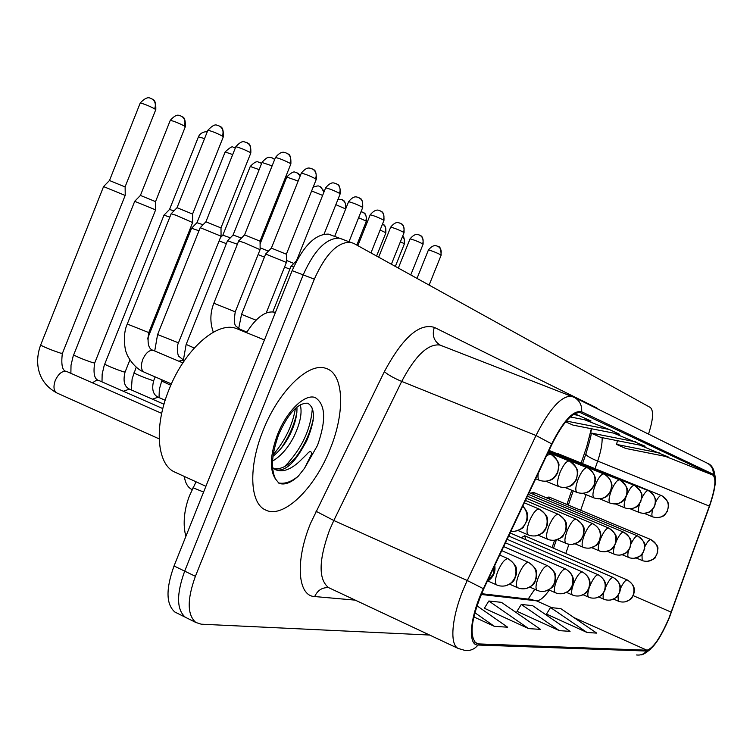 <?xml version="1.0" encoding="UTF-8"?>
<svg xmlns="http://www.w3.org/2000/svg" width="753" height="753" viewBox="0 0 753 753"><rect width="100%" height="100%" fill="white"/><g stroke="black" fill="none" stroke-linecap="round" stroke-linejoin="round"><path stroke-width="1.13" d="M558.472 454.238L556.806 453.56M534.432 494.787L533.246 492.302L530.752 493.243M550.038 499.324L548.928 496.989L546.593 497.884M509.292 536.287L509.329 534.611M525.773 539.703L524.719 535.769L521.198 537.736M581.128 463.029L586.662 446.915L591.35 428.721M552.109 547.572L554.603 540.315M566.896 504.491L571.781 490.278M533.943 590.474L534.696 589.26M246.551 332.666C256.255 317.305 265.64 310.49 274.704 312.231L275.419 312.476L274.704 312.231M191.799 489.45L191.799 489.45C187.789 487.398 185.294 483.068 184.316 476.442M330.181 448.91C345.42 411.966 344.036 373.281 325.682 368.302C308.721 361.967 278.497 390.986 263.155 430.349C248.161 466.964 249.817 503.343 265.442 509.932C283.241 519.363 314.848 488.386 330.181 448.91C345.42 411.966 344.036 373.281 325.682 368.302C308.721 361.967 278.497 390.986 263.155 430.349C248.161 466.964 249.817 503.343 265.442 509.932C283.241 519.363 314.848 488.386 330.181 448.91M669.069 617.865C660.541 637.593 653.171 648.371 646.931 650.206L478.466 643.919L476.188 643.307C468.874 635.814 471.378 617.686 483.69 588.931L551.987 444.232C562.726 422.819 572.129 412.268 580.196 412.55L712.884 475.105C716.451 478.4 715.265 488.735 709.354 506.091L669.069 617.865M669.276 617.884L709.608 506.025C715.661 488.236 716.875 477.647 713.232 474.268L581.655 411.778C573.447 409.933 563.47 420.635 551.695 443.894L483.36 588.677C469.9 616.556 467.444 645.641 478.014 645.039L646.592 651.034C652.983 649.152 660.55 638.102 669.276 617.884M313.192 420.569L306.612 441.042M331.894 235.331L328.44 234.127C315.262 233.872 303.158 246.043 292.145 270.647L174.037 565.974L184.683 571.132C176.343 594.221 176.56 609.591 185.313 617.234L187.629 618.392L185.313 617.234C176.56 609.591 176.343 594.221 184.683 571.132L303.195 274.883L184.683 571.132L195.394 576.318C187.017 599.473 187.158 614.853 195.808 622.458L201.239 624.19L429.624 635.043M342.794 239.36L339.368 238.164C326.303 237.957 314.246 250.203 303.195 274.883C314.246 250.203 326.303 237.957 339.368 238.164L343.217 239.586M546.48 614.081L587.039 632.473L596.734 633.122L560.797 608.622L550.537 607.539L546.405 614.222M517.019 611.323L559.347 630.638L570.059 631.353L532.597 605.638L521.274 604.443L516.935 611.464M484.377 608.264L528.625 628.604L540.532 629.395L501.404 602.334L488.838 601.007L484.283 608.415M648.502 434.105C653.199 419.619 653.82 410.762 650.357 407.505L353.759 243.407L350.371 242.231C337.41 242.08 325.4 254.392 314.33 279.156L195.394 576.318M473.816 616.914L494.345 626.327L507.654 627.211L476.931 605.788M635.843 441.87L590.672 432.928L600.706 437.371L645.123 446.19L613.601 433.107M659.826 453.042L616.603 444.421L625.687 448.44L668.212 456.949L639.758 445.127M570.285 416.955L591.067 421.012L574.68 413.726M565.663 421.849L573.061 425.125L619.55 434.274L609.233 429.474L584.441 419.713M528.625 628.604L488.838 601.007M559.347 630.638L521.274 604.443M587.039 632.473L550.537 607.539M494.345 626.327L474.861 612.697M609.233 429.474L566.331 421.049M590.672 432.928L591.585 428.768M616.603 444.421L617.422 440.693M579.537 415.637L573.466 414.451M174.037 565.974C165.745 588.997 166.027 604.358 174.884 612.038L177.219 613.206M219.132 240.885L226.361 243.652M222.85 235.152L230.343 237.835M239.04 329.616L235.962 328.364C216.798 321.202 184.372 349.853 168.926 389.79C153.734 426.885 157.038 464.479 174.64 472.027L175.515 472.423M275.447 469.674L275.447 469.674C283.495 471.783 292.023 465.439 301.049 450.642L306.499 441.277C315.262 420.739 315.667 408.051 307.713 403.222C297.962 402.77 288.295 413.199 278.714 434.49M278.695 434.537C271.739 453.777 270.656 468.573 275.466 478.936L278.986 483.322C284.521 485.252 290.969 482.861 298.31 476.141L304.513 468.281L311.704 453.927C311.309 450.623 309.587 450.849 306.518 454.596L299.092 461.862C289.943 470.041 281.961 472.592 275.137 469.514L272.595 467.557M300.221 404.69C302.367 412.343 300.362 422.772 294.225 435.996C288.305 447.659 281.085 456.017 272.567 461.071M296.917 406.959C297.379 414.743 295.129 423.835 290.159 434.236C285.651 443.357 279.928 450.708 272.991 456.299M301.049 450.642C291.769 463.679 282.742 469.721 273.979 468.761M313.474 417.877C310.801 431.582 304.984 444.665 296.023 457.109M296.861 412.465C294.225 425.125 288.86 437.211 280.794 448.713M298.31 476.141C291.279 481.939 284.672 484.188 278.478 482.908M312.373 408.098C310.82 429.511 301.577 449.004 284.653 466.596M295.421 408.239C292.653 425.059 285.246 440.543 273.207 454.708M284.549 267.07L289.858 269.216M286.441 260.425L293.802 263.428M191.573 228.225L198.971 230.776M196.966 222.672L203.028 224.761M163.975 215.17L169.839 217.09M169.529 209.456L173.962 210.878M134.693 201.315L155.673 209.899M140.416 195.422L155.57 201.635L155.673 209.711M103.566 186.584L125.233 195.469M109.467 180.504L125.12 186.942L125.233 195.262M258.1 254.589L264.425 257.102M260.124 247.831L268.463 251.116M227.528 240.753L237.383 244.245M233.063 235.021L241.506 238.052M200.204 227.679L221.071 236.188M205.908 221.787L220.996 227.933L221.071 236.009M171.147 213.796L176.061 215.283L192.693 222.587M177.04 207.706L192.599 214.068L192.693 222.389M291.025 266.308L293.679 267.004M265.658 254.025L286.46 262.468M271.362 248.123L286.394 254.222L286.46 262.289M238.682 240.979L243.972 242.598L260.133 249.695M244.565 234.88L260.067 241.195L260.133 249.497M646.931 650.206L573.974 617.601M551.723 607.662L536.362 600.8C539.826 600.941 544.137 597.364 549.314 590.079M355.256 600.141L314.679 596.545C317.644 590.211 322.322 587.255 328.703 587.679M314.679 596.545C297.67 596.131 294.96 561.22 310.547 523.344L384.359 371.653C402.629 337.626 419.289 322.877 434.33 327.376L596.602 407.844L598.484 409.359M483.36 588.677L467.293 580.525L333.814 520.502L329.522 530.159C318.632 560.317 318.321 579.462 328.581 587.622L329.513 588.055M706.634 462.869L707.651 463.368C711.651 465.862 713.515 469.496 713.232 474.268M581.655 411.778C582.088 405.49 579.744 400.747 574.643 397.556L573.033 396.793M551.695 443.894L536.004 435.507C549.408 408.935 561.22 395.843 571.423 396.219L572.901 396.737M458.859 648.775L458.201 648.455C448.393 644.088 452.497 611.182 467.293 580.525L536.004 435.507L401.707 381.423L333.814 520.502L315.949 511.212M478.014 645.039C474.494 649.284 470.117 651.063 464.874 650.394L458.201 648.455L328.986 587.811M636.558 654.969C640.596 655.477 643.937 654.159 646.592 651.034M314.33 279.156L292.145 270.647M441.992 345.928L439.545 344.978C427.704 343.839 415.101 355.99 401.707 381.423C393.791 378.072 388.011 374.815 384.359 371.653M596.423 408.333L596.602 407.844M440.609 345.307L439.968 344.987C433.775 340.921 431.893 335.047 434.33 327.376M581.203 412.898L580.601 412.663M478.466 643.919L474.767 642.187M481.214 594.465L536.362 600.8L529.378 599.237M671.243 612.17L633.207 595.651M709.354 506.091L597.666 461.09C600.847 451.715 602.334 443.903 602.136 437.653M565.785 553.464L568.948 544.306M580.695 510.261L586.079 494.646M595.049 468.677L597.666 461.09C590.653 458.201 586.7 455.913 585.806 454.228C589.524 442.067 591.34 435.046 591.246 433.182M712.884 475.105L665.492 456.403M586.079 453.41L582.577 463.622M203.602 492.048L193.041 487.775L192.73 488.405M589.599 437.107L590.512 437.295M618.006 595.585L618.317 601.139L620.274 601.798C626.167 602.776 630.468 600.536 633.179 595.049C635.174 588.309 633.16 583.264 627.145 579.923C625.338 580.083 623.089 582.973 620.425 588.601M402.601 236.282L404.201 239.021L404.342 243.981L395.344 266.411M641.989 554.406L642.177 560.524L643.137 560.872C649.312 562.303 653.868 560.138 656.814 554.377C658.771 547.723 656.767 542.781 650.799 539.543C649.284 539.487 647.298 541.868 644.85 546.678M400.389 241.798L403.9 243.492M437.352 246.156L438.51 246.73C441.098 248.697 441.832 251.389 440.712 254.787L441.098 255.267L429.116 285.095M652.813 509.263C651.609 513.715 651.58 516.247 652.738 516.878C659.317 518.836 664.25 516.709 667.516 510.487C669.483 503.973 667.591 499.06 661.831 495.738L661.341 495.53C659.901 495.408 658.009 497.582 655.656 502.053M428.363 250.128L428.419 249.977C431.893 250.815 435.987 252.415 440.712 254.787M603.784 592.592C602.833 596.404 602.889 598.616 603.934 599.228L605.967 599.906C612.001 600.913 616.415 598.607 619.201 592.969C621.253 586.032 619.201 580.845 613.036 577.41C610.947 577.655 608.471 580.949 605.61 587.274M588.997 588.545C587.528 593.468 587.434 596.357 588.714 597.204L590.804 597.901C596.997 598.946 601.534 596.555 604.405 590.757C606.513 583.613 604.414 578.276 598.089 574.746C595.764 575.057 593.11 578.633 590.107 585.476L589.618 586.738M572.562 595.058L574.737 595.783C581.09 596.847 585.74 594.39 588.695 588.413C590.879 581.052 588.724 575.556 582.238 571.922C579.782 572.233 577.005 575.913 573.908 582.963C571.395 589.655 570.943 593.684 572.562 595.058L566.501 592.385M582.709 572.139L582.238 571.922M285.443 177.492L286.234 178.461M283.081 183.421L284.069 183.864M555.403 592.771L557.653 593.524C564.176 594.625 568.967 592.084 572.007 585.919C574.257 578.332 572.054 572.666 565.399 568.92C562.792 569.23 559.893 573.024 556.693 580.29C554.114 587.171 553.681 591.331 555.403 592.771L548.758 589.834M565.917 569.164L565.399 568.92M259.907 162.403L261.649 163.401L257.987 161.895C256.331 161.217 253.761 162.742 250.26 166.46L259.154 169.632M161.613 380.98L170.799 385.301M250.165 166.677L222.897 235.049M385.865 232.875C386.176 222.822 382.355 225.034 383.126 224.422L382.496 224.074L383.126 224.422C385.724 226.361 386.449 229.053 385.32 232.498L385.8 233.035L376.575 256.029M628.604 550.443C627.55 554.537 627.569 556.881 628.67 557.493L629.668 557.86C635.993 559.328 640.662 557.098 643.693 551.168C645.707 544.325 643.664 539.252 637.537 535.929C635.814 535.901 633.631 538.593 630.995 543.986M633.781 558.387C639.711 556.618 642.648 555.046 642.591 553.662L644.719 548.532C643.316 544.551 648.888 545.078 637.593 535.938L637.537 535.929M380.096 230.06L385.32 232.498M362.438 212.111L363.53 212.647C366.174 214.624 366.918 217.382 365.76 220.921L366.269 221.495L356.818 245.101M614.561 545.906C613.177 550.725 613.121 553.521 614.382 554.293L615.408 554.669C621.903 556.175 626.694 553.869 629.809 547.77C631.889 540.729 629.79 535.505 623.512 532.098C621.498 532.145 619.06 535.279 616.199 541.482M358.626 217.702L365.76 220.921M341.749 199.686L342.86 200.223C345.561 202.246 346.324 205.08 345.128 208.703L345.646 209.042M599.369 550.932L600.301 551.281C606.965 552.824 611.888 550.452 615.088 544.174C617.234 536.927 615.088 531.543 608.65 528.041C606.334 528.173 603.652 531.703 600.612 538.64C598.051 545.473 597.6 549.558 599.247 550.895L599.369 550.932M335.847 204.665L345.128 208.703M419.205 234.964L420.381 235.548C423.026 237.562 423.77 240.311 422.621 243.803L423.045 244.32L410.752 274.939M639.608 503.813C638.12 508.877 638.036 511.795 639.344 512.558C646.093 514.563 651.147 512.369 654.508 505.969C656.531 499.277 654.592 494.222 648.691 490.815L648.182 490.598C646.526 490.504 644.417 493.008 641.848 498.128M409.98 239.04L410.046 238.87C413.595 239.727 417.783 241.365 422.621 243.803M400.069 223.161L401.274 223.754C403.975 225.806 404.728 228.63 403.542 232.225L404.003 232.781L391.391 264.228M625.847 497.441C623.87 503.475 623.635 506.985 625.159 507.983C632.087 510.035 637.273 507.776 640.728 501.187C642.817 494.297 640.831 489.102 634.779 485.6L634.252 485.374C632.247 485.365 629.828 488.424 626.985 494.552M390.6 227.35L390.675 227.161C394.299 228.027 398.591 229.712 403.542 232.225M379.86 210.689L381.093 211.301C383.842 213.4 384.614 216.299 383.399 219.989L383.889 220.601L370.937 252.914M610.118 503.126C617.225 505.244 622.552 502.9 626.11 496.114C628.266 489.008 626.232 483.661 620.02 480.066L619.474 479.84C617.159 479.896 614.486 483.398 611.445 490.316C608.782 497.488 608.339 501.762 610.118 503.126M370.137 215L370.212 214.803C373.93 215.669 378.326 217.401 383.399 219.989M358.484 197.502L359.746 198.124C362.56 200.279 363.341 203.254 362.089 207.047L362.626 207.715L348.997 241.722M594.126 497.968C601.431 500.143 606.918 497.724 610.579 490.721C612.801 483.398 610.721 477.882 604.339 474.183L603.774 473.948C601.318 473.995 598.522 477.59 595.388 484.725C592.649 492.123 592.225 496.547 594.126 497.968M348.488 201.945L348.573 201.719C352.376 202.604 356.884 204.374 362.089 207.047M299.628 452.638L301.746 448.487M304.513 468.281L317.502 445.399C326.407 420.108 325.597 404.135 315.074 397.49C304.739 393.706 286.893 410.912 277.603 434.349C270.082 454.774 269.367 469.637 275.466 478.936M319.903 186.556L321.042 187.111L323.922 192.184M583.311 547.327L584.272 547.695C591.105 549.276 596.169 546.829 599.463 540.353C601.675 532.879 599.482 527.335 592.875 523.73C590.418 523.853 587.622 527.486 584.479 534.63C581.853 541.671 581.42 545.887 583.17 547.29L583.311 547.327M311.638 190.933L322.623 195.413M537.134 590.343L539.468 591.124C546.179 592.253 551.102 589.637 554.246 583.264C556.561 575.433 554.302 569.588 547.469 565.729C544.701 566.03 541.671 569.936 538.357 577.447C535.712 584.526 535.298 588.827 537.134 590.343L529.848 587.114M545.106 591.19C555.526 586.973 552.984 585.307 555.441 580.685C554.81 576.036 558.82 574.275 547.723 565.795L547.469 565.729M235.068 147.823L233.166 147.296C232.536 145.922 229.853 147.484 225.138 151.965L232.705 154.563M165.18 400.257L158.121 397.179L152.426 399.175M134.006 372.726L133.921 372.942C138.411 375.276 144.529 377.752 152.285 380.359L153.753 380.491L155.184 376.905M225.043 152.21L197.013 222.559M517.64 587.745L520.078 588.564C526.978 589.731 532.042 587.02 535.289 580.431C537.689 572.336 535.374 566.303 528.342 562.322C525.406 562.623 522.215 566.651 518.789 574.407C516.069 581.702 515.692 586.154 517.64 587.745L509.64 584.187M526.018 588.592C536.56 584.243 534.122 582.445 536.588 577.598C535.967 572.788 539.769 570.812 528.625 562.397L528.342 562.322M163.975 404.239L129.45 389.113L123.341 391.24M104.761 363.981L104.667 364.217C109.251 366.607 115.538 369.149 123.511 371.822L125.12 371.963L129.93 359.878M198.416 136.877L204.562 138.571M496.792 584.977L499.343 585.834C506.44 587.029 511.664 584.215 515.014 577.41C517.499 569.033 515.127 562.792 507.899 558.679C504.764 558.971 501.413 563.131 497.865 571.16C495.069 578.68 494.712 583.283 496.792 584.977L487.991 581.034M505.611 585.815C516.05 581.476 513.932 579.499 516.389 574.473C515.796 569.503 519.636 567.414 508.219 558.773L507.899 558.679M180.805 115.971L181.934 116.508C184.862 118.682 185.652 121.835 184.306 125.949L185.229 126.937L155.579 201.493M162.808 408.587L99.02 380.557L95.895 380.594L92.45 382.825M73.719 354.701L73.615 354.964C78.321 357.421 84.769 360.019 92.986 362.758L94.737 362.908L155.607 209.88M170.169 120.612L170.282 120.32C174.028 121.205 178.706 123.078 184.306 125.949M487.285 581.316L493.29 574.163L494.326 566.397M151.108 98.53L152.257 99.085C155.25 101.316 156.059 104.554 154.666 108.799L155.673 109.882L125.12 186.782M161.697 413.359L66.659 371.464C62.32 370.598 58.518 373.61 55.261 380.481C53.134 386.731 53.679 390.901 56.908 392.981L57.153 393.085M40.728 344.846L40.615 345.128C45.434 347.651 52.07 350.314 60.522 353.129L62.443 353.289L125.158 195.451M140.124 103.312L140.246 102.992C144.096 103.895 148.896 105.825 154.666 108.799M296.786 172.663L300.24 175.854M557.324 539.703L567.216 543.873C574.238 545.501 579.452 542.969 582.841 536.287C585.128 528.578 582.878 522.864 576.092 519.146C573.485 519.25 570.567 522.996 567.31 530.376C564.618 537.623 564.204 541.981 566.077 543.45L566.228 543.497M286.78 177.077L298.16 181.059M272.304 157.961L274.657 159.495M538.339 535.279L549.041 539.797C556.26 541.482 561.625 538.866 565.126 531.947C567.489 523.994 565.183 518.092 558.208 514.271C555.441 514.355 552.373 518.205 549.012 525.829C546.245 533.303 545.85 537.821 547.855 539.364L548.033 539.421M186.17 344.413L194.236 348.018M262.006 162.497L272.125 165.848M246.325 142.345L247.539 142.929C250.485 145.15 251.286 148.294 249.94 152.37L250.711 153.264L220.996 227.792M528.39 534.997L529.632 535.458C537.068 537.181 542.593 534.47 546.207 527.326C548.645 519.09 546.283 513 539.11 509.056C536.164 509.122 532.945 513.094 529.463 520.972C526.611 528.691 526.253 533.369 528.39 534.997L518.036 530.545M157.622 334.539L178.47 342.831L221.006 236.169M235.708 147.023L235.821 146.741C239.689 147.635 244.396 149.518 249.94 152.37M183.318 360.273L178.706 361.148M219.594 126.137L219.942 126.344C222.954 128.622 223.763 131.86 222.38 136.058L223.227 137.046L192.608 213.908M510.892 531.298C517.772 531.919 522.798 528.945 525.952 522.366C528.098 516.191 527.034 510.798 522.751 506.185M153.621 350.531L153.405 350.437C149.442 349.731 145.903 352.724 142.778 359.407C140.576 365.873 141.027 370.118 144.143 372.142L171.411 383.898M127.266 324.035L148.793 332.581L192.617 222.568M207.753 130.57L207.875 130.25C211.847 131.173 216.676 133.102 222.38 136.058M335.838 183.534L337.128 184.165C340.008 186.368 340.798 189.427 339.509 193.333L340.092 194.067L324.044 234.174M577.109 492.481C584.62 494.712 590.258 492.208 594.042 484.979C596.329 477.421 594.202 471.736 587.641 467.924L587.058 467.679C584.45 467.707 581.532 471.406 578.295 478.767C575.471 486.41 575.076 490.984 577.109 492.481M325.55 188.109L325.654 187.855C329.541 188.758 334.163 190.584 339.509 193.333M311.808 168.71L313.126 169.359C316.072 171.609 316.881 174.752 315.545 178.781L316.175 179.581L286.394 254.09M558.961 486.626C566.68 488.923 572.487 486.334 576.393 478.852C578.765 471.039 576.572 465.166 569.833 461.25L569.221 460.996C566.454 460.996 563.395 464.799 560.044 472.404C557.135 480.31 556.778 485.054 558.961 486.626M238.673 328.534L241.553 314.368L255.992 320.176M301.209 173.416L301.322 173.143C305.313 174.056 310.057 175.938 315.545 178.781M287.241 153.386L287.608 153.612C290.62 155.918 291.439 159.156 290.065 163.307L290.752 164.192L260.067 241.035M538.263 473.308C537.642 477.393 538.066 479.746 539.553 480.367C547.497 482.729 553.483 480.038 557.521 472.3C559.978 464.215 557.728 458.153 550.791 454.106L546.678 455.471M213.315 332.224C209.899 322.453 210.078 312.787 213.843 303.233L235.501 311.94M275.334 157.81L275.457 157.499C279.551 158.431 284.427 160.37 290.065 163.307M240.536 329.522L238.315 329.325M715.35 480.132C714.974 470.681 712.413 465.09 707.651 463.368L574.643 397.556L440.778 345.373M650.959 648.757C645.81 653.162 642.347 655.185 640.577 654.846M195.808 622.458L174.884 612.038M350.371 242.231L328.44 234.127M553.53 548.184L556.345 539.995M568.336 505.094L573.212 490.871M534.743 589.288L528.277 598.908L532.813 599.633L481.544 593.684M185.916 536.287C185.134 532.352 185.022 534.63 184.221 525.49C183.873 515.626 185.643 505.696 189.511 495.7L196.044 481.798M624.764 601.948C634.384 598.324 630.91 597.835 633.555 594.851C634.017 592.037 637.151 586.568 627.296 579.961L524.719 535.769M613.648 599.106L618.317 601.139M404.399 243.84C404.54 238.946 403.947 236.414 402.61 236.254M647.081 561.399C652.757 559.752 655.515 558.378 655.364 557.267L657.755 552.09C656.663 548.288 661.558 548.005 650.846 539.562L548.928 496.989M636.229 558.001L643.137 560.872M441.164 255.116C440.919 249.055 440.034 246.259 438.51 246.73L436.684 245.911C437.229 246.419 434.029 243.228 428.419 249.977L417.011 278.403M656.108 517.678C665.69 516.784 664.09 514.911 667.374 511.428L668.589 505.225C669.012 503.126 666.763 499.964 661.831 495.738L557.691 453.541M644.295 513.405L652.625 516.831M610.645 600.047C620.312 596.367 616.923 595.839 619.606 592.724C620.161 589.994 623.117 583.904 613.196 577.457L510.11 532.945M598.851 597.007L603.934 599.228M595.698 598.033C605.431 594.286 602.118 593.722 604.847 590.465C605.506 587.481 608.264 581.26 598.277 574.793L508.661 536.023M583.161 594.766L588.714 597.204M579.848 595.896C589.74 592.027 586.549 591.303 589.298 587.792C589.674 585.674 592.856 578.539 582.445 571.979L507.117 539.299M286.291 178.31L285.462 177.444M563.018 593.618C572.986 589.665 569.889 588.874 572.675 585.194C573.165 582.841 576.054 575.443 565.625 568.986L505.461 542.819M159.024 397.575L159.354 389.188L162.055 379.86M222.944 235.058L220.413 237.666M622.27 554.773L629.668 557.86M533.246 492.302L637.593 535.938M366.344 221.326C366.645 210.991 362.824 213.334 363.53 212.647L361.026 211.697M619.71 555.206C629.414 552.288 626.496 552.024 628.896 550.038L630.722 545.897C630.045 541.765 634.403 540.362 623.569 532.117L529.161 492.584M607.483 551.356L615.408 554.669M346.154 207.772C344.742 197.907 342.7 201.409 342.86 200.223C343.048 199.714 341.438 199.385 338.022 199.234M604.81 551.827C614.636 548.824 611.756 548.532 614.213 546.443L616.086 542.047C615.455 537.746 619.484 536.042 608.716 528.06L528.333 494.354M591.783 547.713L600.301 551.281M423.111 244.16C423.468 233.919 419.562 236.141 420.381 235.548L418.536 234.72C419.101 235.237 415.816 231.943 410.046 238.87L398.337 268.068M642.874 513.377C652.691 512.501 651.486 510.045 654.489 506.713L655.656 502.213C655.844 501.526 656.277 496.114 648.691 490.815L549.059 450.426M630.327 508.84L639.222 512.501M404.079 232.602C404.417 222.069 400.521 224.432 401.274 223.754L398.939 222.794C398.779 223.076 395.993 220.554 390.675 227.161L378.646 257.178M628.859 508.83C638.723 507.927 637.659 505.423 640.728 501.94L641.895 495.568C642.413 493.497 640.041 490.175 634.779 485.6L548.899 450.774M615.521 504.002L625.028 507.927M383.974 220.403C384.322 209.569 380.321 212.007 381.093 211.301L379.164 210.435C379.71 210.953 376.265 207.527 370.212 214.803L357.844 245.666M613.996 504.002C623.908 503.06 622.985 500.538 626.129 496.895L627.324 490.269C627.814 488.104 625.376 484.706 620.02 480.066L548.721 451.141M599.783 498.863L609.968 503.07M362.711 207.489C363.125 196.448 358.965 198.83 359.746 198.124L357.28 197.117C357.091 197.399 354.164 194.773 348.573 201.719L334.68 236.433M598.221 498.872C607.991 497.949 607.417 495.37 610.598 491.549L611.888 486.419C612.189 485.694 612.227 479.539 604.339 474.183L548.532 451.546M583.029 493.384L593.966 497.902M174.64 472.027L205.898 486.297M235.962 328.364L264.435 339.942M324.251 191.356L320.232 186.678C318.274 186.895 320.674 184.56 313.126 187.205M589.006 548.24C601.242 544.457 596.79 543.45 600.056 539.779C600.508 537.397 603.548 530.216 592.94 523.749L527.439 496.246M575.094 543.835L584.272 547.695M158.139 397.189C153.038 394.676 151.541 389.188 153.668 380.698M131.333 389.941L132.123 378.815L136.218 367.182M147.447 338.972L191.629 228.093M503.672 546.584L547.723 565.795M197.06 222.568L191.686 228.103M129.488 389.132C124.367 386.731 122.88 381.084 125.026 372.189M102.003 381.875L102.154 374.128L104.215 365.403L164.041 215.019M207.226 131.897C208.459 131.568 201.107 130.956 198.519 136.613L169.585 209.334M501.762 550.65L528.625 562.397M169.632 209.343L164.107 215.038M185.351 126.655C185.709 114.804 181.379 117.44 181.934 116.508L180.146 115.698C179.374 116.357 177.783 112.103 170.282 120.32L140.472 195.291M99.085 380.585C94.567 379.663 93.08 373.855 94.633 363.162M70.876 373.319L71.017 365.271L73.154 356.197L134.768 201.145M499.691 555.027L508.219 558.773M140.538 195.3L134.834 201.164M487.2 581.495C493.29 577.542 495.803 572.214 494.749 565.503M155.805 109.571C156.163 97.344 151.711 100.064 152.257 99.085L150.628 98.323C150.892 99.283 148.407 94.257 140.246 102.992L109.533 180.362M66.753 371.502C62.433 371.22 60.955 365.243 62.33 353.571M159.165 438.877L56.908 392.981C36.473 381.931 34.704 361.054 40.615 345.128L103.641 186.396M109.599 180.372L103.716 186.415M300.343 175.59L297.953 173.228L294.997 172.173C293.642 171.317 290.931 172.87 286.874 176.851L260.086 243.925M572.195 544.419C578.257 542.452 581.137 541.021 580.827 540.127L583.961 533.924C583.377 529.34 587.293 527.345 576.167 519.175L526.479 498.279M274.685 159.438L272.125 157.857L269.423 157.368C267.87 156.906 265.442 158.525 262.11 162.243L233.119 234.908M554.293 540.353C560.326 538.376 563.225 536.927 562.999 535.995L566.294 529.547C565.738 524.813 569.729 522.723 558.293 514.299L525.453 500.463M227.585 240.593L186.123 344.535L183.356 360.292M233.176 234.917L227.651 240.612M250.824 152.981C251.257 141.253 246.871 143.776 247.539 142.929L244.104 141.771C242.127 141.14 239.369 142.797 235.821 146.741L205.964 221.646M535.195 536.004C544.946 532.879 542.555 532.418 545.219 529.999L547.469 524.681C546.942 519.73 550.669 517.377 539.204 509.084L524.342 502.806M184.325 360.696L178.932 356.395C178.16 357.129 176.07 347.302 178.423 342.954M200.27 227.519L157.565 334.671L154.713 350.992M206.03 221.664L200.345 227.528M223.349 136.735C223.763 124.612 219.358 127.295 219.942 126.344L218.21 125.535C217.118 126.25 216.045 121.6 207.875 130.25L177.106 207.555M514.76 531.336C520.652 529.368 523.542 527.928 523.429 527.006L527.091 520.464C527.204 515.024 529.397 513.932 522.817 506.044M182.847 362.899L153.198 350.343C148.567 349.213 147.08 343.34 148.736 332.722M171.223 213.607L127.21 324.185C122.108 335.226 125.28 351.764 126.532 352.959C126.655 355.124 133.808 368.113 143.71 371.954M177.171 207.574L171.308 213.626M340.187 193.822C340.591 182.433 336.422 184.974 337.128 184.165L334.633 183.139C334.436 183.431 331.414 180.711 325.654 187.855L296.616 260.463M581.429 493.413C591.246 492.434 590.832 489.827 594.089 485.817L595.416 480.461C595.764 479.746 595.614 473.27 587.641 467.924L548.335 451.969M565.164 487.539L576.93 492.406M272.812 311.864L291.082 266.157M296.663 260.472L291.147 266.176M316.288 179.308C316.702 167.571 312.42 170.197 313.126 169.359L310.565 168.296C310.283 168.578 307.224 165.829 301.322 173.143L271.419 247.991M563.526 487.586C573.202 486.607 573.174 483.925 576.459 479.708L577.758 472.15C578.135 469.665 575.49 466.032 569.833 461.25L548.118 452.431M266.204 312.966L286.394 262.449M546.066 481.289L558.764 486.551M241.553 314.368L265.724 253.865M271.475 248.01L265.8 253.883M290.874 163.89C291.336 151.871 286.978 154.516 287.608 153.612L284.982 152.52C284.747 152.821 281.547 149.96 275.457 157.499L244.631 234.738M544.4 481.355C554.415 480.198 554.227 477.515 557.644 473.129L558.961 465.326C559.347 462.794 556.627 459.048 550.791 454.106L547.883 452.92M246.89 332.101L239.558 329.061C236.781 325.324 232.686 328.948 235.237 311.836L260.067 249.676M535.684 478.767L539.327 480.273M213.843 303.233L238.757 240.791M244.697 234.757L238.842 240.809"/></g></svg>
